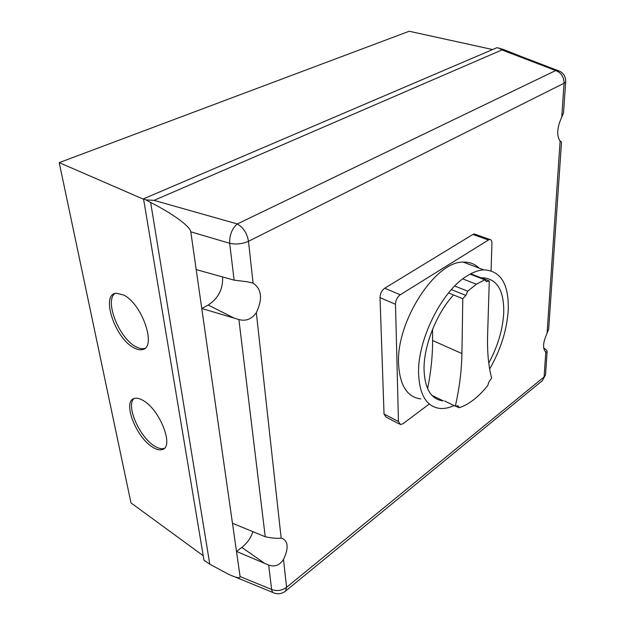 <?xml version="1.0" encoding="UTF-8"?>
<svg xmlns="http://www.w3.org/2000/svg" width="625" height="625" viewBox="0 0 625 625"><rect width="100%" height="100%" fill="white"/><g stroke="black" fill="none" stroke-linecap="round" stroke-linejoin="round"><path stroke-width="0.94" d="M134.156 398.484C125.578 404.93 139.109 436.578 154.109 445.773C158.172 448.43 161.57 449.281 164.32 448.336M143.539 400.734C160.094 410.156 174.062 446.438 162.617 449.438C159.859 450.477 156.414 449.641 152.266 446.93C135.773 436.859 122.242 401.164 134.258 398.453C136.766 397.711 139.859 398.469 143.539 400.734M115.148 293.414C104.156 300.211 118.836 337.805 135.484 346.492C138.82 348.398 141.758 349.07 144.297 348.5L144.859 348.336M123.555 294.977C142.375 303.883 157.109 347.977 142.289 349.586C139.758 350.156 136.82 349.477 133.492 347.562C114.812 337.875 100.461 294.398 116.086 293.211L123.555 294.977M520.453 56.219L503.781 49.609L496.992 47.672L143.539 198.828L203.977 560.25L209.797 564.203L150.648 202.461C172.625 213.609 190.328 226.437 190.805 231.836L229.656 243.273L234.125 280.148L247.453 281.805L253.086 283.148C261.711 289.008 262.797 298.852 256.336 312.672C251.766 319.148 245.953 321.438 238.898 319.547L201.758 308.484L208.195 305.039C218.336 298.391 223.133 289.016 222.586 276.914M232.469 523.258L265.234 536.734C271.359 538.094 276.664 538.57 281.164 538.164L282.266 538.375C288.281 541.406 288.695 548.422 283.5 559.422C279.695 565.297 274.75 567.188 268.664 565.086L236.5 551.422L196.195 269.586L234.125 280.148M559.594 140.594L561.438 141.914L560.109 141.227C556.477 135.578 557.023 127.531 561.75 117.078L563.523 112.93L563.648 111.18M196.195 269.586L190.805 231.836M543.68 348.047L544.414 348.484C546.609 350.047 547.5 351.25 547.094 352.094L545.805 352.031C542.477 348.75 542.906 342.477 547.078 333.211L548.664 329.203L548.797 327.32M545.805 352.031L544.109 376.914L286.57 587.297C281.891 590.664 276.906 591.398 271.625 589.484L240.094 576.562C240.188 578.625 236.266 577.828 228.336 574.18L209.797 564.203M240.094 576.562L236.5 551.422L241.828 547.406C247.023 543.305 250.742 538.062 252.977 531.68M499.367 48.188L501.953 49.945L555.688 70.555C561.156 72.617 563.938 76.844 564.047 83.234L561.75 117.078M253.086 283.148L248.477 241.289C247.039 233.227 243.328 227.453 237.328 223.945L154.039 200.367L145.984 199.891L150.648 202.461M154.039 200.367L501.953 49.945M143.539 198.828L145.984 199.891M143.617 199.273L59.219 162.633L409.195 31.25L492.617 49.539M59.219 162.633L130.984 502.898L203.219 555.719M429.281 404L403.102 423.656L400.461 424.594L398.453 421.523L395.5 304.281C395.703 300.188 397.281 297.016 400.242 294.773L489.484 239.359C491.117 239.398 491.937 240.742 491.937 243.383L491.062 270.703M476.539 235.766L474.305 233.969L472.875 234.461L384.719 288.219C381.758 290.422 380.195 293.555 380.023 297.609L384.031 414.031L386.078 417.102L399.242 423.961M454.102 405.586C449.195 407.82 444.547 408.773 440.164 408.461C426.742 406.891 419.547 395.242 418.578 373.508C417.422 340.078 441.641 291.305 466.609 276.195C472.688 272.297 478.398 270.18 483.734 269.859C500.648 270.656 508.828 283.875 508.273 309.523C507.078 329.492 500.875 349.336 489.672 369.039M478.977 268.055C474.758 263.891 469.547 261.914 463.336 262.133C435.555 260.852 396.094 321.484 398.57 363.992C399.82 385.547 407.25 397.195 420.875 398.938M433.492 396.891L434.375 396.539M431.859 395.312L443.352 400.914C431.273 399.555 424.836 389.125 424.047 369.609C423.555 346.188 436.398 313.547 453.516 294.945M481.125 277.812L482.094 277.742C496.93 278.492 504.141 290.164 503.734 312.766C502.812 329.445 497.828 346.211 488.781 363.062M467.695 291.188L476.352 284.227L484.789 279.82L486.438 281.648L489.289 280.961L487.609 334.977C487.141 351.664 488.477 366.055 491.617 378.133L489.086 381.68L487.68 385.625C478.398 397.125 468.938 404.484 459.305 407.695L457.969 405.789L455.336 406.187C459.43 388.039 461.625 370.5 461.93 353.57L462.781 298.703L465.844 295.406L467.695 291.188L454.75 286.023M444.594 400.961L455.336 406.187M432.57 329.281L432.602 340.5C432.609 356.039 430.945 372.102 427.602 388.672M448.555 292.93L462.781 298.703M451.398 289.594L465.844 295.406M462.766 278.914L476.352 284.227M470.062 274.141L484.789 279.82M470.695 273.797L489.289 280.961M208.195 305.039L234.367 318.219M560.617 71.672L557.25 70.305L555.688 70.555L237.328 223.945C232.047 228.523 229.484 234.961 229.656 243.273C236.156 244.641 242.438 243.977 248.477 241.289L564.047 83.234L565.664 81.836L565.703 80.867M560.109 141.227L547.078 333.211M281.164 538.164L256.336 312.672M268.664 565.086L271.625 589.484C272.008 591.703 272.93 592.914 274.391 593.117C278.406 594.383 282.117 593.711 285.531 591.094L286.57 587.297L283.5 559.422M545.617 373.594L545.531 374.914L542.32 380.68L545.531 374.914L547.094 352.094M241.828 547.406L264.75 563.438M238.898 319.547L265.234 536.734M384.031 414.031L398.453 421.523M380.023 297.609L395.5 304.281M384.719 288.219L400.242 294.773M472.875 234.461L488.062 239.867M432.602 340.5L461.93 353.57M162.617 449.438L164.195 448.445M142.289 349.586L144.297 348.5M560.578 141.68L561.438 141.914M548.672 329.203L561.508 142.273M234.867 576.867L273.125 592.594M285.531 591.094L542.32 380.68M545.258 351.633L546.82 352.289M563.523 112.93L565.664 81.836C565.727 75.875 562.922 72.031 557.25 70.305L499.891 48.344M474.305 233.969L489.484 239.359M463.336 262.133L483.734 269.859M470.328 274L485.195 279.727M455.672 406.148L458.328 407.445"/></g></svg>
